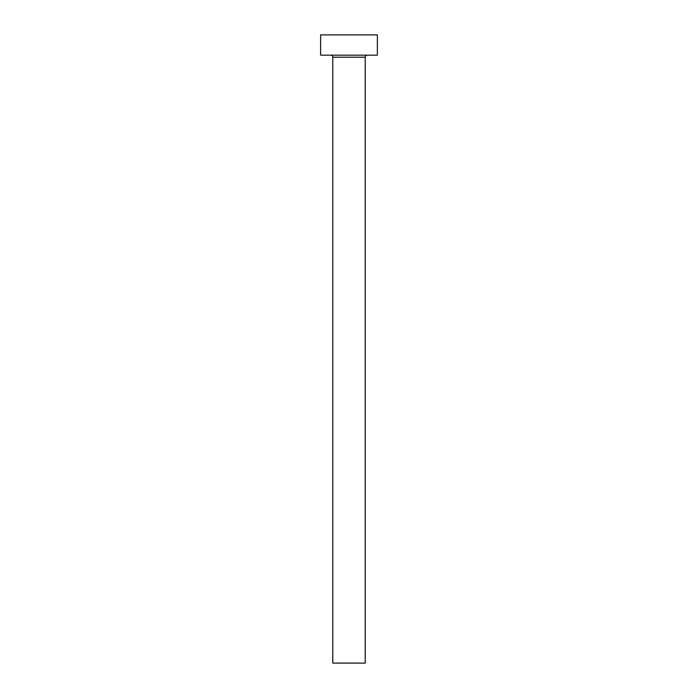 <?xml version="1.0" encoding="UTF-8"?>
<svg xmlns="http://www.w3.org/2000/svg" width="698" height="698" viewBox="0 0 698 698"><rect width="100%" height="100%" fill="white"/><g stroke="black" fill="none" stroke-linecap="round" stroke-linejoin="round"><path stroke-width="1.05" d="M365.211 57.192A2.024 2.024 0 0 1 367.235 55.168A2.024 2.024 0 0 0 365.211 57.192L332.789 57.192L332.789 663.1L365.211 663.1L365.211 57.192L365.211 663.1L332.789 663.1L332.789 57.192A2.024 2.024 0 0 0 330.765 55.168A2.024 2.024 0 0 1 332.789 57.192L365.211 57.192M320.626 34.9L320.626 55.168L377.374 55.168L377.374 34.9L320.626 34.9L320.626 55.168L377.374 55.168L377.374 34.9L320.626 34.9"/></g></svg>
